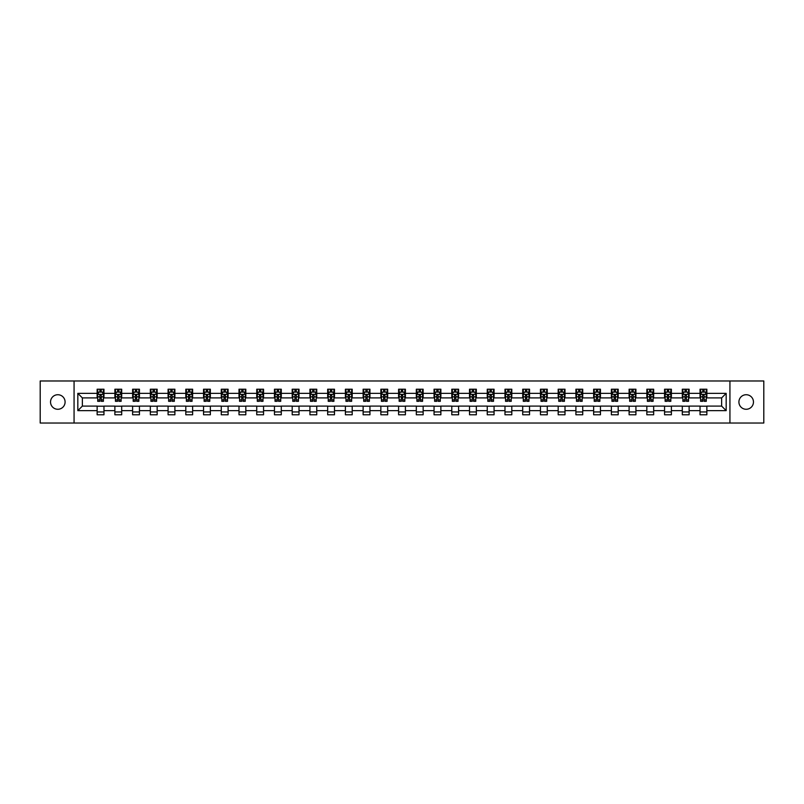 <?xml version="1.0" encoding="UTF-8"?>
<svg xmlns="http://www.w3.org/2000/svg" width="804" height="804" viewBox="0 0 804 804"><rect width="100%" height="100%" fill="white"/><g stroke="black" fill="none" stroke-linecap="round" stroke-linejoin="round"><path stroke-width="1.21" d="M746.182 394.724A7.276 7.276 0 0 0 738.906 402A7.276 7.276 0 0 0 746.182 409.276A7.276 7.276 0 0 0 753.459 402A7.276 7.276 0 0 0 746.182 394.724M57.818 394.724A7.276 7.276 0 0 0 50.541 402A7.276 7.276 0 0 0 57.818 409.276A7.276 7.276 0 0 0 65.094 402A7.276 7.276 0 0 0 57.818 394.724M729.931 423.025L763.8 423.025L763.8 380.975L729.931 380.975L729.931 423.025L74.069 423.025L74.069 380.975L40.2 380.975L40.2 423.025L74.069 423.025M729.931 380.975L74.069 380.975M706.857 393.357L706.857 389.216L700.033 389.216L700.033 393.357L689.118 393.357L689.118 389.216L682.305 389.216L682.305 393.357L671.39 393.357L671.39 389.216L664.566 389.216L664.566 393.357L653.662 393.357L653.662 389.216L646.838 389.216L646.838 393.357L635.924 393.357L635.924 389.216L629.11 389.216L629.11 393.357L618.196 393.357L618.196 389.216L611.372 389.216L611.372 393.357L600.457 393.357L600.457 389.216L593.643 389.216L593.643 393.357L582.729 393.357L582.729 389.216L575.905 389.216L575.905 393.357L565.001 393.357L565.001 389.216L558.177 389.216L558.177 393.357L547.263 393.357L547.263 389.216L540.449 389.216L540.449 393.357L529.534 393.357L529.534 389.216L522.711 389.216L522.711 393.357L511.806 393.357L511.806 389.216L504.982 389.216L504.982 393.357L494.068 393.357L494.068 389.216L487.254 389.216L487.254 393.357L476.34 393.357L476.34 389.216L469.516 389.216L469.516 393.357L458.602 393.357L458.602 389.216L451.788 389.216L451.788 393.357L440.873 393.357L440.873 389.216L434.049 389.216L434.049 393.357L423.145 393.357L423.145 389.216L416.321 389.216L416.321 393.357L405.407 393.357L405.407 389.216L398.593 389.216L398.593 393.357L387.679 393.357L387.679 389.216L380.855 389.216L380.855 393.357L369.951 393.357L369.951 389.216L363.127 389.216L363.127 393.357L352.212 393.357L352.212 389.216L345.398 389.216L345.398 393.357L334.484 393.357L334.484 389.216L327.66 389.216L327.66 393.357L316.746 393.357L316.746 389.216L309.932 389.216L309.932 393.357L299.018 393.357L299.018 389.216L292.194 389.216L292.194 393.357L281.289 393.357L281.289 389.216L274.466 389.216L274.466 393.357L263.551 393.357L263.551 389.216L256.737 389.216L256.737 393.357L245.823 393.357L245.823 389.216L238.999 389.216L238.999 393.357L228.095 393.357L228.095 389.216L221.271 389.216L221.271 393.357L210.357 393.357L210.357 389.216L203.543 389.216L203.543 393.357L192.628 393.357L192.628 389.216L185.804 389.216L185.804 393.357L174.89 393.357L174.89 389.216L168.076 389.216L168.076 393.357L157.162 393.357L157.162 389.216L150.338 389.216L150.338 393.357L139.434 393.357L139.434 389.216L132.61 389.216L132.61 393.357L121.695 393.357L121.695 389.216L114.882 389.216L114.882 393.357L103.967 393.357L103.967 389.216L97.143 389.216L97.143 393.357L77.827 393.357L77.827 410.643L82.37 406.09L97.143 406.09L97.143 414.784L103.967 414.784L103.967 406.09L114.882 406.09L114.882 414.784L121.695 414.784L121.695 406.09L132.61 406.09L132.61 414.784L139.434 414.784L139.434 406.09L150.338 406.09L150.338 414.784L157.162 414.784L157.162 406.09L168.076 406.09L168.076 414.784L174.89 414.784L174.89 406.09L185.804 406.09L185.804 414.784L192.628 414.784L192.628 406.09L203.543 406.09L203.543 414.784L210.357 414.784L210.357 406.09L221.271 406.09L221.271 414.784L228.095 414.784L228.095 406.09L238.999 406.09L238.999 414.784L245.823 414.784L245.823 406.09L256.737 406.09L256.737 414.784L263.551 414.784L263.551 406.09L274.466 406.09L274.466 414.784L281.289 414.784L281.289 406.09L292.194 406.09L292.194 414.784L299.018 414.784L299.018 406.09L309.932 406.09L309.932 414.784L316.746 414.784L316.746 406.09L327.66 406.09L327.66 414.784L334.484 414.784L334.484 406.09L345.398 406.09L345.398 414.784L352.212 414.784L352.212 406.09L363.127 406.09L363.127 414.784L369.951 414.784L369.951 406.09L380.855 406.09L380.855 414.784L387.679 414.784L387.679 406.09L398.593 406.09L398.593 414.784L405.407 414.784L405.407 406.09L416.321 406.09L416.321 414.784L423.145 414.784L423.145 406.09L434.049 406.09L434.049 414.784L440.873 414.784L440.873 406.09L451.788 406.09L451.788 414.784L458.602 414.784L458.602 406.09L469.516 406.09L469.516 414.784L476.34 414.784L476.34 406.09L487.254 406.09L487.254 414.784L494.068 414.784L494.068 406.09L504.982 406.09L504.982 414.784L511.806 414.784L511.806 406.09L522.711 406.09L522.711 414.784L529.534 414.784L529.534 406.09L540.449 406.09L540.449 414.784L547.263 414.784L547.263 406.09L558.177 406.09L558.177 414.784L565.001 414.784L565.001 406.09L575.905 406.09L575.905 414.784L582.729 414.784L582.729 406.09L593.643 406.09L593.643 414.784L600.457 414.784L600.457 406.09L611.372 406.09L611.372 414.784L618.196 414.784L618.196 406.09L629.11 406.09L629.11 414.784L635.924 414.784L635.924 406.09L646.838 406.09L646.838 414.784L653.662 414.784L653.662 406.09L664.566 406.09L664.566 414.784L671.39 414.784L671.39 406.09L682.305 406.09L682.305 414.784L689.118 414.784L689.118 406.09L700.033 406.09L700.033 414.784L706.857 414.784L706.857 406.09L721.63 406.09L721.63 397.91L706.857 397.91L706.857 393.357L726.173 393.357L726.173 410.643L706.857 410.643M700.033 410.643L689.118 410.643M682.305 410.643L671.39 410.643M664.566 410.643L653.662 410.643M646.838 410.643L635.924 410.643M629.11 410.643L618.196 410.643M611.372 410.643L600.457 410.643M593.643 410.643L582.729 410.643M575.905 410.643L565.001 410.643M558.177 410.643L547.263 410.643M540.449 410.643L529.534 410.643M522.711 410.643L511.806 410.643M504.982 410.643L494.068 410.643M487.254 410.643L476.34 410.643M469.516 410.643L458.602 410.643M451.788 410.643L440.873 410.643M434.049 410.643L423.145 410.643M416.321 410.643L405.407 410.643M398.593 410.643L387.679 410.643M380.855 410.643L369.951 410.643M363.127 410.643L352.212 410.643M345.398 410.643L334.484 410.643M327.66 410.643L316.746 410.643M309.932 410.643L299.018 410.643M292.194 410.643L281.289 410.643M274.466 410.643L263.551 410.643M256.737 410.643L245.823 410.643M238.999 410.643L228.095 410.643M221.271 410.643L210.357 410.643M203.543 410.643L192.628 410.643M185.804 410.643L174.89 410.643M168.076 410.643L157.162 410.643M150.338 410.643L139.434 410.643M132.61 410.643L121.695 410.643M114.882 410.643L103.967 410.643M97.143 410.643L77.827 410.643M700.033 393.357L700.033 397.91L689.118 397.91L689.118 393.357M682.305 393.357L682.305 397.91L671.39 397.91L671.39 393.357M664.566 393.357L664.566 397.91L653.662 397.91L653.662 393.357M646.838 393.357L646.838 397.91L635.924 397.91L635.924 393.357M629.11 393.357L629.11 397.91L618.196 397.91L618.196 393.357M611.372 393.357L611.372 397.91L600.457 397.91L600.457 393.357M593.643 393.357L593.643 397.91L582.729 397.91L582.729 393.357M575.905 393.357L575.905 397.91L565.001 397.91L565.001 393.357M558.177 393.357L558.177 397.91L547.263 397.91L547.263 393.357M540.449 393.357L540.449 397.91L529.534 397.91L529.534 393.357M522.711 393.357L522.711 397.91L511.806 397.91L511.806 393.357M504.982 393.357L504.982 397.91L494.068 397.91L494.068 393.357M487.254 393.357L487.254 397.91L476.34 397.91L476.34 393.357M469.516 393.357L469.516 397.91L458.602 397.91L458.602 393.357M451.788 393.357L451.788 397.91L440.873 397.91L440.873 393.357M434.049 393.357L434.049 397.91L423.145 397.91L423.145 393.357M416.321 393.357L416.321 397.91L405.407 397.91L405.407 393.357M398.593 393.357L398.593 397.91L387.679 397.91L387.679 393.357M380.855 393.357L380.855 397.91L369.951 397.91L369.951 393.357M363.127 393.357L363.127 397.91L352.212 397.91L352.212 393.357M345.398 393.357L345.398 397.91L334.484 397.91L334.484 393.357M327.66 393.357L327.66 397.91L316.746 397.91L316.746 393.357M309.932 393.357L309.932 397.91L299.018 397.91L299.018 393.357M292.194 393.357L292.194 397.91L281.289 397.91L281.289 393.357M274.466 393.357L274.466 397.91L263.551 397.91L263.551 393.357M256.737 393.357L256.737 397.91L245.823 397.91L245.823 393.357M238.999 393.357L238.999 397.91L228.095 397.91L228.095 393.357M221.271 393.357L221.271 397.91L210.357 397.91L210.357 393.357M203.543 393.357L203.543 397.91L192.628 397.91L192.628 393.357M185.804 393.357L185.804 397.91L174.89 397.91L174.89 393.357M168.076 393.357L168.076 397.91L157.162 397.91L157.162 393.357M150.338 393.357L150.338 397.91L139.434 397.91L139.434 393.357M132.61 393.357L132.61 397.91L121.695 397.91L121.695 393.357M114.882 393.357L114.882 397.91L103.967 397.91L103.967 393.357M97.143 393.357L97.143 397.91L82.37 397.91L77.827 393.357M82.37 397.91L82.37 406.09M726.173 410.643L721.63 406.09M721.63 397.91L726.173 393.357M97.143 392.05L97.716 392.05M99.877 392.05L101.244 392.05M103.394 392.05L103.967 392.05M97.143 397.799L97.716 397.799M99.877 397.799L101.244 397.799M103.394 397.799L103.967 397.799M97.143 406.201L103.967 406.201M97.143 411.949L103.967 411.949M114.882 406.201L121.695 406.201M114.882 411.949L121.695 411.949M114.882 392.05L115.444 392.05M117.605 392.05L118.972 392.05M121.133 392.05L121.695 392.05M114.882 397.799L115.444 397.799M117.605 397.799L118.972 397.799M121.133 397.799L121.695 397.799M132.61 406.201L139.434 406.201M132.61 411.949L139.434 411.949M132.61 392.05L133.183 392.05M135.343 392.05L136.7 392.05M138.861 392.05L139.434 392.05M132.61 397.799L133.183 397.799M135.343 397.799L136.7 397.799M138.861 397.799L139.434 397.799M150.338 406.201L157.162 406.201M150.338 411.949L157.162 411.949M150.338 392.05L150.911 392.05M153.072 392.05L154.438 392.05M156.599 392.05L157.162 392.05M150.338 397.799L150.911 397.799M153.072 397.799L154.438 397.799M156.599 397.799L157.162 397.799M168.076 406.201L174.89 406.201M168.076 411.949L174.89 411.949M168.076 392.05L168.639 392.05M170.8 392.05L172.167 392.05M174.327 392.05L174.89 392.05M168.076 397.799L168.639 397.799M170.8 397.799L172.167 397.799M174.327 397.799L174.89 397.799M185.804 406.201L192.628 406.201M185.804 411.949L192.628 411.949M185.804 392.05L186.377 392.05M188.538 392.05L189.895 392.05M192.055 392.05L192.628 392.05M185.804 397.799L186.377 397.799M188.538 397.799L189.895 397.799M192.055 397.799L192.628 397.799M203.543 406.201L210.357 406.201M203.543 411.949L210.357 411.949M203.543 392.05L204.105 392.05M206.266 392.05L207.633 392.05M209.794 392.05L210.357 392.05M203.543 397.799L204.105 397.799M206.266 397.799L207.633 397.799M209.794 397.799L210.357 397.799M221.271 406.201L228.095 406.201M221.271 411.949L228.095 411.949M221.271 392.05L221.844 392.05M223.994 392.05L225.361 392.05M227.522 392.05L228.095 392.05M221.271 397.799L221.844 397.799M223.994 397.799L225.361 397.799M227.522 397.799L228.095 397.799M238.999 406.201L245.823 406.201M238.999 411.949L245.823 411.949M238.999 392.05L239.572 392.05M241.733 392.05L243.099 392.05M245.25 392.05L245.823 392.05M238.999 397.799L239.572 397.799M241.733 397.799L243.099 397.799M245.25 397.799L245.823 397.799M256.737 406.201L263.551 406.201M256.737 411.949L263.551 411.949M256.737 392.05L257.3 392.05M259.461 392.05L260.828 392.05M262.988 392.05L263.551 392.05M256.737 397.799L257.3 397.799M259.461 397.799L260.828 397.799M262.988 397.799L263.551 397.799M274.466 406.201L281.289 406.201M274.466 411.949L281.289 411.949M274.466 392.05L275.038 392.05M277.199 392.05L278.556 392.05M280.717 392.05L281.289 392.05M274.466 397.799L275.038 397.799M277.199 397.799L278.556 397.799M280.717 397.799L281.289 397.799M292.194 406.201L299.018 406.201M292.194 411.949L299.018 411.949M292.194 392.05L292.767 392.05M294.927 392.05L296.294 392.05M298.455 392.05L299.018 392.05M292.194 397.799L292.767 397.799M294.927 397.799L296.294 397.799M298.455 397.799L299.018 397.799M309.932 406.201L316.746 406.201M309.932 411.949L316.746 411.949M309.932 392.05L310.495 392.05M312.656 392.05L314.022 392.05M316.183 392.05L316.746 392.05M309.932 397.799L310.495 397.799M312.656 397.799L314.022 397.799M316.183 397.799L316.746 397.799M327.66 406.201L334.484 406.201M327.66 411.949L334.484 411.949M327.66 392.05L328.233 392.05M330.394 392.05L331.75 392.05M333.911 392.05L334.484 392.05M327.66 397.799L328.233 397.799M330.394 397.799L331.75 397.799M333.911 397.799L334.484 397.799M345.398 406.201L352.212 406.201M345.398 411.949L352.212 411.949M345.398 392.05L345.961 392.05M348.122 392.05L349.489 392.05M351.649 392.05L352.212 392.05M345.398 397.799L345.961 397.799M348.122 397.799L349.489 397.799M351.649 397.799L352.212 397.799M363.127 406.201L369.951 406.201M363.127 411.949L369.951 411.949M363.127 392.05L363.699 392.05M365.85 392.05L367.217 392.05M369.378 392.05L369.951 392.05M363.127 397.799L363.699 397.799M365.85 397.799L367.217 397.799M369.378 397.799L369.951 397.799M380.855 406.201L387.679 406.201M380.855 411.949L387.679 411.949M380.855 392.05L381.428 392.05M383.588 392.05L384.945 392.05M387.106 392.05L387.679 392.05M380.855 397.799L381.428 397.799M383.588 397.799L384.945 397.799M387.106 397.799L387.679 397.799M398.593 406.201L405.407 406.201M398.593 411.949L405.407 411.949M398.593 392.05L399.156 392.05M401.317 392.05L402.683 392.05M404.844 392.05L405.407 392.05M398.593 397.799L399.156 397.799M401.317 397.799L402.683 397.799M404.844 397.799L405.407 397.799M416.321 406.201L423.145 406.201M416.321 411.949L423.145 411.949M416.321 392.05L416.894 392.05M419.055 392.05L420.412 392.05M422.572 392.05L423.145 392.05M416.321 397.799L416.894 397.799M419.055 397.799L420.412 397.799M422.572 397.799L423.145 397.799M434.049 406.201L440.873 406.201M434.049 411.949L440.873 411.949M434.049 392.05L434.622 392.05M436.783 392.05L438.15 392.05M440.301 392.05L440.873 392.05M434.049 397.799L434.622 397.799M436.783 397.799L438.15 397.799M440.301 397.799L440.873 397.799M451.788 406.201L458.602 406.201M451.788 411.949L458.602 411.949M451.788 392.05L452.35 392.05M454.511 392.05L455.878 392.05M458.039 392.05L458.602 392.05M451.788 397.799L452.35 397.799M454.511 397.799L455.878 397.799M458.039 397.799L458.602 397.799M469.516 406.201L476.34 406.201M469.516 411.949L476.34 411.949M469.516 392.05L470.089 392.05M472.249 392.05L473.606 392.05M475.767 392.05L476.34 392.05M469.516 397.799L470.089 397.799M472.249 397.799L473.606 397.799M475.767 397.799L476.34 397.799M487.254 406.201L494.068 406.201M487.254 411.949L494.068 411.949M487.254 392.05L487.817 392.05M489.978 392.05L491.344 392.05M493.505 392.05L494.068 392.05M487.254 397.799L487.817 397.799M489.978 397.799L491.344 397.799M493.505 397.799L494.068 397.799M504.982 406.201L511.806 406.201M504.982 411.949L511.806 411.949M504.982 392.05L505.545 392.05M507.706 392.05L509.073 392.05M511.233 392.05L511.806 392.05M504.982 397.799L505.545 397.799M507.706 397.799L509.073 397.799M511.233 397.799L511.806 397.799M522.711 406.201L529.534 406.201M522.711 411.949L529.534 411.949M522.711 392.05L523.283 392.05M525.444 392.05L526.801 392.05M528.962 392.05L529.534 392.05M522.711 397.799L523.283 397.799M525.444 397.799L526.801 397.799M528.962 397.799L529.534 397.799M540.449 406.201L547.263 406.201M540.449 411.949L547.263 411.949M540.449 392.05L541.012 392.05M543.172 392.05L544.539 392.05M546.7 392.05L547.263 392.05M540.449 397.799L541.012 397.799M543.172 397.799L544.539 397.799M546.7 397.799L547.263 397.799M558.177 406.201L565.001 406.201M558.177 411.949L565.001 411.949M558.177 392.05L558.75 392.05M560.901 392.05L562.267 392.05M564.428 392.05L565.001 392.05M558.177 397.799L558.75 397.799M560.901 397.799L562.267 397.799M564.428 397.799L565.001 397.799M575.905 406.201L582.729 406.201M575.905 411.949L582.729 411.949M575.905 392.05L576.478 392.05M578.639 392.05L580.006 392.05M582.156 392.05L582.729 392.05M575.905 397.799L576.478 397.799M578.639 397.799L580.006 397.799M582.156 397.799L582.729 397.799M593.643 406.201L600.457 406.201M593.643 411.949L600.457 411.949M593.643 392.05L594.206 392.05M596.367 392.05L597.734 392.05M599.895 392.05L600.457 392.05M593.643 397.799L594.206 397.799M596.367 397.799L597.734 397.799M599.895 397.799L600.457 397.799M611.372 406.201L618.196 406.201M611.372 411.949L618.196 411.949M611.372 392.05L611.944 392.05M614.105 392.05L615.462 392.05M617.623 392.05L618.196 392.05M611.372 397.799L611.944 397.799M614.105 397.799L615.462 397.799M617.623 397.799L618.196 397.799M629.11 406.201L635.924 406.201M629.11 411.949L635.924 411.949M629.11 392.05L629.673 392.05M631.833 392.05L633.2 392.05M635.361 392.05L635.924 392.05M629.11 397.799L629.673 397.799M631.833 397.799L633.2 397.799M635.361 397.799L635.924 397.799M646.838 406.201L653.662 406.201M646.838 411.949L653.662 411.949M646.838 392.05L647.401 392.05M649.562 392.05L650.928 392.05M653.089 392.05L653.662 392.05M646.838 397.799L647.401 397.799M649.562 397.799L650.928 397.799M653.089 397.799L653.662 397.799M664.566 406.201L671.39 406.201M664.566 411.949L671.39 411.949M664.566 392.05L665.139 392.05M667.3 392.05L668.657 392.05M670.817 392.05L671.39 392.05M664.566 397.799L665.139 397.799M667.3 397.799L668.657 397.799M670.817 397.799L671.39 397.799M682.305 406.201L689.118 406.201M682.305 411.949L689.118 411.949M682.305 392.05L682.867 392.05M685.028 392.05L686.395 392.05M688.556 392.05L689.118 392.05M682.305 397.799L682.867 397.799M685.028 397.799L686.395 397.799M688.556 397.799L689.118 397.799M700.033 406.201L706.857 406.201M700.033 411.949L706.857 411.949M700.033 392.05L700.606 392.05M702.756 392.05L704.123 392.05M706.284 392.05L706.857 392.05M700.033 397.799L700.606 397.799M702.756 397.799L704.123 397.799M706.284 397.799L706.857 397.799M101.244 390.694L99.877 390.694M103.394 399.889L101.244 399.889L101.244 401.317L103.394 401.317L103.394 394.382L102.259 392.111L98.852 392.111L97.716 394.382L97.716 401.317L99.877 401.317L99.877 399.889L97.716 399.889M97.716 394.382L97.716 389.216M103.394 394.382L103.394 389.216M99.877 392.111L99.877 389.216M101.244 389.216L101.244 392.111M101.244 399.889L101.244 395.236L99.877 395.236L99.877 399.889M118.972 390.694L117.605 390.694M121.133 399.889L118.972 399.889L118.972 401.317L121.133 401.317L121.133 394.382L119.997 392.111L116.58 392.111L115.444 394.382L115.444 401.317L117.605 401.317L117.605 399.889L115.444 399.889M115.444 394.382L115.444 389.216M121.133 394.382L121.133 389.216M117.605 392.111L117.605 389.216M118.972 389.216L118.972 392.111M118.972 399.889L118.972 395.236L117.605 395.236L117.605 399.889M136.7 390.694L135.343 390.694M138.861 399.889L136.7 399.889L136.7 401.317L138.861 401.317L138.861 394.382L137.725 392.111L134.318 392.111L133.183 394.382L133.183 401.317L135.343 401.317L135.343 399.889L133.183 399.889M133.183 394.382L133.183 389.216M138.861 394.382L138.861 389.216M135.343 392.111L135.343 389.216M136.7 389.216L136.7 392.111M136.7 399.889L136.7 395.236L135.343 395.236L135.343 399.889M154.438 390.694L153.072 390.694M156.599 399.889L154.438 399.889L154.438 401.317L156.599 401.317L156.599 394.382L155.453 392.111L152.046 392.111L150.911 394.382L150.911 401.317L153.072 401.317L153.072 399.889L150.911 399.889M150.911 394.382L150.911 389.216M156.599 394.382L156.599 389.216M153.072 392.111L153.072 389.216M154.438 389.216L154.438 392.111M154.438 399.889L154.438 395.236L153.072 395.236L153.072 399.889M172.167 390.694L170.8 390.694M174.327 399.889L172.167 399.889L172.167 401.317L174.327 401.317L174.327 394.382L173.192 392.111L169.775 392.111L168.639 394.382L168.639 401.317L170.8 401.317L170.8 399.889L168.639 399.889M168.639 394.382L168.639 389.216M174.327 394.382L174.327 389.216M170.8 392.111L170.8 389.216M172.167 389.216L172.167 392.111M172.167 399.889L172.167 395.236L170.8 395.236L170.8 399.889M189.895 390.694L188.538 390.694M192.055 399.889L189.895 399.889L189.895 401.317L192.055 401.317L192.055 394.382L190.92 392.111L187.513 392.111L186.377 394.382L186.377 401.317L188.538 401.317L188.538 399.889L186.377 399.889M186.377 394.382L186.377 389.216M192.055 394.382L192.055 389.216M188.538 392.111L188.538 389.216M189.895 389.216L189.895 392.111M189.895 399.889L189.895 395.236L188.538 395.236L188.538 399.889M207.633 390.694L206.266 390.694M209.794 399.889L207.633 399.889L207.633 401.317L209.794 401.317L209.794 394.382L208.658 392.111L205.241 392.111L204.105 394.382L204.105 401.317L206.266 401.317L206.266 399.889L204.105 399.889M204.105 394.382L204.105 389.216M209.794 394.382L209.794 389.216M206.266 392.111L206.266 389.216M207.633 389.216L207.633 392.111M207.633 399.889L207.633 395.236L206.266 395.236L206.266 399.889M225.361 390.694L223.994 390.694M227.522 399.889L225.361 399.889L225.361 401.317L227.522 401.317L227.522 394.382L226.386 392.111L222.979 392.111L221.844 394.382L221.844 401.317L223.994 401.317L223.994 399.889L221.844 399.889M221.844 394.382L221.844 389.216M227.522 394.382L227.522 389.216M223.994 392.111L223.994 389.216M225.361 389.216L225.361 392.111M225.361 399.889L225.361 395.236L223.994 395.236L223.994 399.889M243.099 390.694L241.733 390.694M245.25 399.889L243.099 399.889L243.099 401.317L245.25 401.317L245.25 394.382L244.114 392.111L240.708 392.111L239.572 394.382L239.572 401.317L241.733 401.317L241.733 399.889L239.572 399.889M239.572 394.382L239.572 389.216M245.25 394.382L245.25 389.216M241.733 392.111L241.733 389.216M243.099 389.216L243.099 392.111M243.099 399.889L243.099 395.236L241.733 395.236L241.733 399.889M260.828 390.694L259.461 390.694M262.988 399.889L260.828 399.889L260.828 401.317L262.988 401.317L262.988 394.382L261.853 392.111L258.436 392.111L257.3 394.382L257.3 401.317L259.461 401.317L259.461 399.889L257.3 399.889M257.3 394.382L257.3 389.216M262.988 394.382L262.988 389.216M259.461 392.111L259.461 389.216M260.828 389.216L260.828 392.111M260.828 399.889L260.828 395.236L259.461 395.236L259.461 399.889M278.556 390.694L277.199 390.694M280.717 399.889L278.556 399.889L278.556 401.317L280.717 401.317L280.717 394.382L279.581 392.111L276.174 392.111L275.038 394.382L275.038 401.317L277.199 401.317L277.199 399.889L275.038 399.889M275.038 394.382L275.038 389.216M280.717 394.382L280.717 389.216M277.199 392.111L277.199 389.216M278.556 389.216L278.556 392.111M278.556 399.889L278.556 395.236L277.199 395.236L277.199 399.889M296.294 390.694L294.927 390.694M298.455 399.889L296.294 399.889L296.294 401.317L298.455 401.317L298.455 394.382L297.309 392.111L293.902 392.111L292.767 394.382L292.767 401.317L294.927 401.317L294.927 399.889L292.767 399.889M292.767 394.382L292.767 389.216M298.455 394.382L298.455 389.216M294.927 392.111L294.927 389.216M296.294 389.216L296.294 392.111M296.294 399.889L296.294 395.236L294.927 395.236L294.927 399.889M314.022 390.694L312.656 390.694M316.183 399.889L314.022 399.889L314.022 401.317L316.183 401.317L316.183 394.382L315.047 392.111L311.63 392.111L310.495 394.382L310.495 401.317L312.656 401.317L312.656 399.889L310.495 399.889M310.495 394.382L310.495 389.216M316.183 394.382L316.183 389.216M312.656 392.111L312.656 389.216M314.022 389.216L314.022 392.111M314.022 399.889L314.022 395.236L312.656 395.236L312.656 399.889M331.75 390.694L330.394 390.694M333.911 399.889L331.75 399.889L331.75 401.317L333.911 401.317L333.911 394.382L332.776 392.111L329.369 392.111L328.233 394.382L328.233 401.317L330.394 401.317L330.394 399.889L328.233 399.889M328.233 394.382L328.233 389.216M333.911 394.382L333.911 389.216M330.394 392.111L330.394 389.216M331.75 389.216L331.75 392.111M331.75 399.889L331.75 395.236L330.394 395.236L330.394 399.889M349.489 390.694L348.122 390.694M351.649 399.889L349.489 399.889L349.489 401.317L351.649 401.317L351.649 394.382L350.514 392.111L347.097 392.111L345.961 394.382L345.961 401.317L348.122 401.317L348.122 399.889L345.961 399.889M345.961 394.382L345.961 389.216M351.649 394.382L351.649 389.216M348.122 392.111L348.122 389.216M349.489 389.216L349.489 392.111M349.489 399.889L349.489 395.236L348.122 395.236L348.122 399.889M367.217 390.694L365.85 390.694M369.378 399.889L367.217 399.889L367.217 401.317L369.378 401.317L369.378 394.382L368.242 392.111L364.835 392.111L363.699 394.382L363.699 401.317L365.85 401.317L365.85 399.889L363.699 399.889M363.699 394.382L363.699 389.216M369.378 394.382L369.378 389.216M365.85 392.111L365.85 389.216M367.217 389.216L367.217 392.111M367.217 399.889L367.217 395.236L365.85 395.236L365.85 399.889M384.945 390.694L383.588 390.694M387.106 399.889L384.945 399.889L384.945 401.317L387.106 401.317L387.106 394.382L385.97 392.111L382.563 392.111L381.428 394.382L381.428 401.317L383.588 401.317L383.588 399.889L381.428 399.889M381.428 394.382L381.428 389.216M387.106 394.382L387.106 389.216M383.588 392.111L383.588 389.216M384.945 389.216L384.945 392.111M384.945 399.889L384.945 395.236L383.588 395.236L383.588 399.889M402.683 390.694L401.317 390.694M404.844 399.889L402.683 399.889L402.683 401.317L404.844 401.317L404.844 394.382L403.708 392.111L400.291 392.111L399.156 394.382L399.156 401.317L401.317 401.317L401.317 399.889L399.156 399.889M399.156 394.382L399.156 389.216M404.844 394.382L404.844 389.216M401.317 392.111L401.317 389.216M402.683 389.216L402.683 392.111M402.683 399.889L402.683 395.236L401.317 395.236L401.317 399.889M420.412 390.694L419.055 390.694M422.572 399.889L420.412 399.889L420.412 401.317L422.572 401.317L422.572 394.382L421.437 392.111L418.03 392.111L416.894 394.382L416.894 401.317L419.055 401.317L419.055 399.889L416.894 399.889M416.894 394.382L416.894 389.216M422.572 394.382L422.572 389.216M419.055 392.111L419.055 389.216M420.412 389.216L420.412 392.111M420.412 399.889L420.412 395.236L419.055 395.236L419.055 399.889M438.15 390.694L436.783 390.694M440.301 399.889L438.15 399.889L438.15 401.317L440.301 401.317L440.301 394.382L439.165 392.111L435.758 392.111L434.622 394.382L434.622 401.317L436.783 401.317L436.783 399.889L434.622 399.889M434.622 394.382L434.622 389.216M440.301 394.382L440.301 389.216M436.783 392.111L436.783 389.216M438.15 389.216L438.15 392.111M438.15 399.889L438.15 395.236L436.783 395.236L436.783 399.889M455.878 390.694L454.511 390.694M458.039 399.889L455.878 399.889L455.878 401.317L458.039 401.317L458.039 394.382L456.903 392.111L453.486 392.111L452.35 394.382L452.35 401.317L454.511 401.317L454.511 399.889L452.35 399.889M452.35 394.382L452.35 389.216M458.039 394.382L458.039 389.216M454.511 392.111L454.511 389.216M455.878 389.216L455.878 392.111M455.878 399.889L455.878 395.236L454.511 395.236L454.511 399.889M473.606 390.694L472.249 390.694M475.767 399.889L473.606 399.889L473.606 401.317L475.767 401.317L475.767 394.382L474.631 392.111L471.224 392.111L470.089 394.382L470.089 401.317L472.249 401.317L472.249 399.889L470.089 399.889M470.089 394.382L470.089 389.216M475.767 394.382L475.767 389.216M472.249 392.111L472.249 389.216M473.606 389.216L473.606 392.111M473.606 399.889L473.606 395.236L472.249 395.236L472.249 399.889M491.344 390.694L489.978 390.694M493.505 399.889L491.344 399.889L491.344 401.317L493.505 401.317L493.505 394.382L492.37 392.111L488.953 392.111L487.817 394.382L487.817 401.317L489.978 401.317L489.978 399.889L487.817 399.889M487.817 394.382L487.817 389.216M493.505 394.382L493.505 389.216M489.978 392.111L489.978 389.216M491.344 389.216L491.344 392.111M491.344 399.889L491.344 395.236L489.978 395.236L489.978 399.889M509.073 390.694L507.706 390.694M511.233 399.889L509.073 399.889L509.073 401.317L511.233 401.317L511.233 394.382L510.098 392.111L506.691 392.111L505.545 394.382L505.545 401.317L507.706 401.317L507.706 399.889L505.545 399.889M505.545 394.382L505.545 389.216M511.233 394.382L511.233 389.216M507.706 392.111L507.706 389.216M509.073 389.216L509.073 392.111M509.073 399.889L509.073 395.236L507.706 395.236L507.706 399.889M526.801 390.694L525.444 390.694M528.962 399.889L526.801 399.889L526.801 401.317L528.962 401.317L528.962 394.382L527.826 392.111L524.419 392.111L523.283 394.382L523.283 401.317L525.444 401.317L525.444 399.889L523.283 399.889M523.283 394.382L523.283 389.216M528.962 394.382L528.962 389.216M525.444 392.111L525.444 389.216M526.801 389.216L526.801 392.111M526.801 399.889L526.801 395.236L525.444 395.236L525.444 399.889M544.539 390.694L543.172 390.694M546.7 399.889L544.539 399.889L544.539 401.317L546.7 401.317L546.7 394.382L545.564 392.111L542.147 392.111L541.012 394.382L541.012 401.317L543.172 401.317L543.172 399.889L541.012 399.889M541.012 394.382L541.012 389.216M546.7 394.382L546.7 389.216M543.172 392.111L543.172 389.216M544.539 389.216L544.539 392.111M544.539 399.889L544.539 395.236L543.172 395.236L543.172 399.889M562.267 390.694L560.901 390.694M564.428 399.889L562.267 399.889L562.267 401.317L564.428 401.317L564.428 394.382L563.292 392.111L559.885 392.111L558.75 394.382L558.75 401.317L560.901 401.317L560.901 399.889L558.75 399.889M558.75 394.382L558.75 389.216M564.428 394.382L564.428 389.216M560.901 392.111L560.901 389.216M562.267 389.216L562.267 392.111M562.267 399.889L562.267 395.236L560.901 395.236L560.901 399.889M580.006 390.694L578.639 390.694M582.156 399.889L580.006 399.889L580.006 401.317L582.156 401.317L582.156 394.382L581.021 392.111L577.614 392.111L576.478 394.382L576.478 401.317L578.639 401.317L578.639 399.889L576.478 399.889M576.478 394.382L576.478 389.216M582.156 394.382L582.156 389.216M578.639 392.111L578.639 389.216M580.006 389.216L580.006 392.111M580.006 399.889L580.006 395.236L578.639 395.236L578.639 399.889M597.734 390.694L596.367 390.694M599.895 399.889L597.734 399.889L597.734 401.317L599.895 401.317L599.895 394.382L598.759 392.111L595.342 392.111L594.206 394.382L594.206 401.317L596.367 401.317L596.367 399.889L594.206 399.889M594.206 394.382L594.206 389.216M599.895 394.382L599.895 389.216M596.367 392.111L596.367 389.216M597.734 389.216L597.734 392.111M597.734 399.889L597.734 395.236L596.367 395.236L596.367 399.889M615.462 390.694L614.105 390.694M617.623 399.889L615.462 399.889L615.462 401.317L617.623 401.317L617.623 394.382L616.487 392.111L613.08 392.111L611.944 394.382L611.944 401.317L614.105 401.317L614.105 399.889L611.944 399.889M611.944 394.382L611.944 389.216M617.623 394.382L617.623 389.216M614.105 392.111L614.105 389.216M615.462 389.216L615.462 392.111M615.462 399.889L615.462 395.236L614.105 395.236L614.105 399.889M633.2 390.694L631.833 390.694M635.361 399.889L633.2 399.889L633.2 401.317L635.361 401.317L635.361 394.382L634.225 392.111L630.808 392.111L629.673 394.382L629.673 401.317L631.833 401.317L631.833 399.889L629.673 399.889M629.673 394.382L629.673 389.216M635.361 394.382L635.361 389.216M631.833 392.111L631.833 389.216M633.2 389.216L633.2 392.111M633.2 399.889L633.2 395.236L631.833 395.236L631.833 399.889M650.928 390.694L649.562 390.694M653.089 399.889L650.928 399.889L650.928 401.317L653.089 401.317L653.089 394.382L651.954 392.111L648.547 392.111L647.401 394.382L647.401 401.317L649.562 401.317L649.562 399.889L647.401 399.889M647.401 394.382L647.401 389.216M653.089 394.382L653.089 389.216M649.562 392.111L649.562 389.216M650.928 389.216L650.928 392.111M650.928 399.889L650.928 395.236L649.562 395.236L649.562 399.889M668.657 390.694L667.3 390.694M670.817 399.889L668.657 399.889L668.657 401.317L670.817 401.317L670.817 394.382L669.682 392.111L666.275 392.111L665.139 394.382L665.139 401.317L667.3 401.317L667.3 399.889L665.139 399.889M665.139 394.382L665.139 389.216M670.817 394.382L670.817 389.216M667.3 392.111L667.3 389.216M668.657 389.216L668.657 392.111M668.657 399.889L668.657 395.236L667.3 395.236L667.3 399.889M686.395 390.694L685.028 390.694M688.556 399.889L686.395 399.889L686.395 401.317L688.556 401.317L688.556 394.382L687.42 392.111L684.003 392.111L682.867 394.382L682.867 401.317L685.028 401.317L685.028 399.889L682.867 399.889M682.867 394.382L682.867 389.216M688.556 394.382L688.556 389.216M685.028 392.111L685.028 389.216M686.395 389.216L686.395 392.111M686.395 399.889L686.395 395.236L685.028 395.236L685.028 399.889M704.123 390.694L702.756 390.694M706.284 399.889L704.123 399.889L704.123 401.317L706.284 401.317L706.284 394.382L705.148 392.111L701.741 392.111L700.606 394.382L700.606 401.317L702.756 401.317L702.756 399.889L700.606 399.889M700.606 394.382L700.606 389.216M706.284 394.382L706.284 389.216M702.756 392.111L702.756 389.216M704.123 389.216L704.123 392.111M704.123 399.889L704.123 395.236L702.756 395.236L702.756 399.889M103.374 394.332L97.746 394.332M97.716 392.251L98.781 392.251M102.329 392.251L103.394 392.251M99.877 396.844L97.716 396.844M103.394 396.844L101.244 396.844M101.244 391.417L99.877 391.417M121.102 394.332L115.474 394.332M115.444 392.251L116.52 392.251M120.057 392.251L121.133 392.251M117.605 396.844L115.444 396.844M121.133 396.844L118.972 396.844M118.972 391.417L117.605 391.417M138.831 394.332L133.203 394.332M133.183 392.251L134.248 392.251M137.796 392.251L138.861 392.251M135.343 396.844L133.183 396.844M138.861 396.844L136.7 396.844M136.7 391.417L135.343 391.417M156.569 394.332L150.941 394.332M150.911 392.251L151.976 392.251M155.524 392.251L156.599 392.251M153.072 396.844L150.911 396.844M156.599 396.844L154.438 396.844M154.438 391.417L153.072 391.417M174.297 394.332L168.669 394.332M168.639 392.251L169.714 392.251M173.262 392.251L174.327 392.251M170.8 396.844L168.639 396.844M174.327 396.844L172.167 396.844M172.167 391.417L170.8 391.417M192.025 394.332L186.407 394.332M186.377 392.251L187.443 392.251M190.99 392.251L192.055 392.251M188.538 396.844L186.377 396.844M192.055 396.844L189.895 396.844M189.895 391.417L188.538 391.417M209.764 394.332L204.136 394.332M204.105 392.251L205.171 392.251M208.718 392.251L209.794 392.251M206.266 396.844L204.105 396.844M209.794 396.844L207.633 396.844M207.633 391.417L206.266 391.417M227.492 394.332L221.864 394.332M221.844 392.251L222.909 392.251M226.457 392.251L227.522 392.251M223.994 396.844L221.844 396.844M227.522 396.844L225.361 396.844M225.361 391.417L223.994 391.417M245.23 394.332L239.602 394.332M239.572 392.251L240.637 392.251M244.185 392.251L245.25 392.251M241.733 396.844L239.572 396.844M245.25 396.844L243.099 396.844M243.099 391.417L241.733 391.417M262.958 394.332L257.33 394.332M257.3 392.251L258.375 392.251M261.913 392.251L262.988 392.251M259.461 396.844L257.3 396.844M262.988 396.844L260.828 396.844M260.828 391.417L259.461 391.417M280.686 394.332L275.058 394.332M275.038 392.251L276.104 392.251M279.651 392.251L280.717 392.251M277.199 396.844L275.038 396.844M280.717 396.844L278.556 396.844M278.556 391.417L277.199 391.417M298.425 394.332L292.797 394.332M292.767 392.251L293.832 392.251M297.379 392.251L298.455 392.251M294.927 396.844L292.767 396.844M298.455 396.844L296.294 396.844M296.294 391.417L294.927 391.417M316.153 394.332L310.525 394.332M310.495 392.251L311.57 392.251M315.118 392.251L316.183 392.251M312.656 396.844L310.495 396.844M316.183 396.844L314.022 396.844M314.022 391.417L312.656 391.417M333.881 394.332L328.263 394.332M328.233 392.251L329.298 392.251M332.846 392.251L333.911 392.251M330.394 396.844L328.233 396.844M333.911 396.844L331.75 396.844M331.75 391.417L330.394 391.417M351.619 394.332L345.991 394.332M345.961 392.251L347.026 392.251M350.574 392.251L351.649 392.251M348.122 396.844L345.961 396.844M351.649 396.844L349.489 396.844M349.489 391.417L348.122 391.417M369.348 394.332L363.72 394.332M363.699 392.251L364.765 392.251M368.312 392.251L369.378 392.251M365.85 396.844L363.699 396.844M369.378 396.844L367.217 396.844M367.217 391.417L365.85 391.417M387.086 394.332L381.458 394.332M381.428 392.251L382.493 392.251M386.041 392.251L387.106 392.251M383.588 396.844L381.428 396.844M387.106 396.844L384.945 396.844M384.945 391.417L383.588 391.417M404.814 394.332L399.186 394.332M399.156 392.251L400.231 392.251M403.769 392.251L404.844 392.251M401.317 396.844L399.156 396.844M404.844 396.844L402.683 396.844M402.683 391.417L401.317 391.417M422.542 394.332L416.914 394.332M416.894 392.251L417.959 392.251M421.507 392.251L422.572 392.251M419.055 396.844L416.894 396.844M422.572 396.844L420.412 396.844M420.412 391.417L419.055 391.417M440.28 394.332L434.652 394.332M434.622 392.251L435.688 392.251M439.235 392.251L440.301 392.251M436.783 396.844L434.622 396.844M440.301 396.844L438.15 396.844M438.15 391.417L436.783 391.417M458.009 394.332L452.381 394.332M452.35 392.251L453.426 392.251M456.973 392.251L458.039 392.251M454.511 396.844L452.35 396.844M458.039 396.844L455.878 396.844M455.878 391.417L454.511 391.417M475.737 394.332L470.119 394.332M470.089 392.251L471.154 392.251M474.702 392.251L475.767 392.251M472.249 396.844L470.089 396.844M475.767 396.844L473.606 396.844M473.606 391.417L472.249 391.417M493.475 394.332L487.847 394.332M487.817 392.251L488.882 392.251M492.43 392.251L493.505 392.251M489.978 396.844L487.817 396.844M493.505 396.844L491.344 396.844M491.344 391.417L489.978 391.417M511.203 394.332L505.575 394.332M505.545 392.251L506.62 392.251M510.168 392.251L511.233 392.251M507.706 396.844L505.545 396.844M511.233 396.844L509.073 396.844M509.073 391.417L507.706 391.417M528.942 394.332L523.314 394.332M523.283 392.251L524.349 392.251M527.896 392.251L528.962 392.251M525.444 396.844L523.283 396.844M528.962 396.844L526.801 396.844M526.801 391.417L525.444 391.417M546.67 394.332L541.042 394.332M541.012 392.251L542.087 392.251M545.625 392.251L546.7 392.251M543.172 396.844L541.012 396.844M546.7 396.844L544.539 396.844M544.539 391.417L543.172 391.417M564.398 394.332L558.77 394.332M558.75 392.251L559.815 392.251M563.363 392.251L564.428 392.251M560.901 396.844L558.75 396.844M564.428 396.844L562.267 396.844M562.267 391.417L560.901 391.417M582.136 394.332L576.508 394.332M576.478 392.251L577.543 392.251M581.091 392.251L582.156 392.251M578.639 396.844L576.478 396.844M582.156 396.844L580.006 396.844M580.006 391.417L578.639 391.417M599.864 394.332L594.236 394.332M594.206 392.251L595.282 392.251M598.829 392.251L599.895 392.251M596.367 396.844L594.206 396.844M599.895 396.844L597.734 396.844M597.734 391.417L596.367 391.417M617.593 394.332L611.975 394.332M611.944 392.251L613.01 392.251M616.557 392.251L617.623 392.251M614.105 396.844L611.944 396.844M617.623 396.844L615.462 396.844M615.462 391.417L614.105 391.417M635.331 394.332L629.703 394.332M629.673 392.251L630.738 392.251M634.286 392.251L635.361 392.251M631.833 396.844L629.673 396.844M635.361 396.844L633.2 396.844M633.2 391.417L631.833 391.417M653.059 394.332L647.431 394.332M647.401 392.251L648.476 392.251M652.024 392.251L653.089 392.251M649.562 396.844L647.401 396.844M653.089 396.844L650.928 396.844M650.928 391.417L649.562 391.417M670.797 394.332L665.169 394.332M665.139 392.251L666.204 392.251M669.752 392.251L670.817 392.251M667.3 396.844L665.139 396.844M670.817 396.844L668.657 396.844M668.657 391.417L667.3 391.417M688.525 394.332L682.897 394.332M682.867 392.251L683.943 392.251M687.48 392.251L688.556 392.251M685.028 396.844L682.867 396.844M688.556 396.844L686.395 396.844M686.395 391.417L685.028 391.417M706.254 394.332L700.626 394.332M700.606 392.251L701.671 392.251M705.219 392.251L706.284 392.251M702.756 396.844L700.606 396.844M706.284 396.844L704.123 396.844M704.123 391.417L702.756 391.417"/></g></svg>
